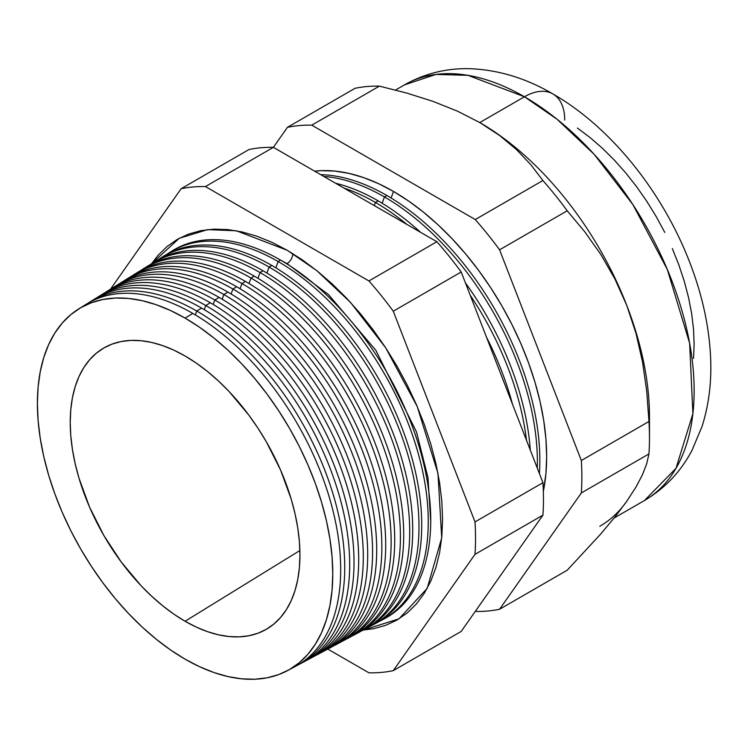 <?xml version="1.0" encoding="UTF-8"?>
<svg xmlns="http://www.w3.org/2000/svg" width="748" height="748" viewBox="0 0 748 748"><rect width="100%" height="100%" fill="white"/><g stroke="black" fill="none" stroke-linecap="round" stroke-linejoin="round"><path stroke-width="1.12" d="M287.045 263.623L328.503 294.609L375.814 350.26L416.468 431.886L427.987 477.673L430.726 521.552L427.987 477.673L416.468 431.886L375.814 350.26L328.503 294.609L287.045 263.623A8.134 4.694 120 0 0 292.795 253.609A8.134 4.694 -60 0 1 287.045 263.623L279.406 259.444M151.694 263.605L179.268 238.275L207.692 229.617L236.405 230.786L287.185 250.253L302.416 259.911L317.498 271.206L332.29 284.025L346.651 298.246L360.433 313.73L373.514 330.336L385.762 347.895L397.066 366.249L407.305 385.211L416.393 404.593L424.228 424.228L430.745 443.91L435.888 463.451L439.59 482.675L441.825 501.384L442.573 519.402L441.825 536.559L439.59 552.688L435.888 567.629L430.745 581.243L424.228 593.388L416.393 603.973L407.305 612.864L397.066 620.008L385.762 625.309L373.514 628.722L363.266 630.068L398.993 618.848L427.164 588.405L441.713 537.84L437.982 473.409L417.225 406.529L385.65 347.726L350.466 302.342L316.806 270.645L287.185 250.253L271.954 242.324L256.873 236.2L242.081 231.936L227.719 229.58L213.937 229.15L200.857 230.655L188.608 234.068L177.304 239.369L167.066 246.503L157.978 255.405L151.694 263.605M649.479 438.001L649.479 416.449A239.968 138.548 -120 0 0 626.749 305.362L636.034 333.468L642.597 362.294L646.777 391.653L648.955 421.479A266.363 153.789 60 0 1 649.479 438.001A266.363 153.789 60 0 1 648.955 453.914L646.758 463.564L642.532 474.578L635.959 487.098L626.749 501.291L614.819 517.149L600.7 534.035L567.208 570.219L499.589 609.255L567.208 570.219L600.7 534.035L614.819 517.149L626.749 501.291L635.959 487.098L642.532 474.578L646.758 463.564L648.955 453.914L581.336 492.951A266.363 153.789 -120 0 0 581.336 460.516L499.589 249.823A266.363 153.789 -120 0 0 475.261 219.557L311.766 125.168A266.363 153.789 -120 0 0 287.438 127.338L273.385 147.337A266.363 153.789 -120 0 0 249.047 149.507L181.109 188.73L110.508 289.177L181.109 188.73L249.047 149.507A266.363 153.789 60 0 1 273.375 147.337L436.869 241.726A266.363 153.789 60 0 1 461.198 271.991L542.945 482.684A266.363 153.789 60 0 1 542.945 515.12A266.363 153.789 -120 0 0 542.945 482.684L475.008 521.908L542.945 482.684L461.198 271.991L393.261 311.215L461.198 271.991A266.363 153.789 -120 0 0 436.869 241.726L368.932 280.949L436.869 241.726L273.375 147.337L205.438 186.561A266.363 153.789 -120 0 0 181.109 188.73A266.363 153.789 60 0 1 205.438 186.561L368.932 280.949A266.363 153.789 60 0 1 393.261 311.215L475.008 521.908A266.363 153.789 60 0 1 475.008 554.343L542.945 515.12L461.198 631.424L393.261 670.647L461.198 631.424L542.945 515.12L475.008 554.343L393.261 670.647A266.363 153.789 60 0 1 368.932 672.817L327.792 649.068L368.932 672.817A266.363 153.789 -120 0 0 393.261 670.647L475.008 554.343A266.363 153.789 -120 0 0 475.008 521.908L393.261 311.215A266.363 153.789 -120 0 0 368.932 280.949L205.438 186.561L273.375 147.337L287.438 127.338L355.057 88.301A266.363 153.789 60 0 1 379.386 86.132A266.363 153.789 -120 0 0 355.057 88.301L287.438 127.338A266.363 153.789 60 0 1 311.766 125.168L379.386 86.132L406.753 93.07L432.989 101.373L457.411 111.134L479.795 122.55A239.968 138.548 -120 0 0 479.188 122.195A239.968 138.548 60 0 1 479.795 122.55L457.411 111.134L432.989 101.373L406.753 93.07L379.386 86.132L311.766 125.168L475.261 219.557L542.88 180.52L475.261 219.557A266.363 153.789 60 0 1 499.589 249.823L567.208 210.786L499.589 249.823L581.336 460.516L648.955 421.479L581.336 460.516A266.363 153.789 60 0 1 581.336 492.951L648.955 453.914A266.363 153.789 -120 0 0 648.955 421.479L646.777 391.653L642.597 362.294L636.034 333.468L626.749 305.362L614.94 279.032L600.896 254.61L584.843 231.88L567.208 210.786A266.363 153.789 -120 0 0 542.88 180.52L530.846 164.71L516.522 149.609L499.617 135.51L479.795 122.55L524.451 96.773A56.942 32.875 -60 0 1 552.922 93.949A56.942 32.875 120 0 0 524.451 96.773L557.054 119.241L594.118 154.266L632.808 204.475L667.319 269.486L689.619 343.164L692.891 413.635L676.024 468.285L644.439 500.524A239.968 138.548 -120 0 0 681.222 308.232A239.968 138.548 -120 0 0 524.451 96.773L479.795 122.55A239.968 138.548 60 0 1 626.749 305.362A239.968 138.548 60 0 1 649.236 426.799M393.513 191.46L391.101 197.996L393.513 191.46A216.583 125.047 -120 0 0 314.665 171.18L321.322 170.656L334.908 171.086L349.064 173.405L363.64 177.603L378.507 183.643L393.513 191.46L408.53 200.978L423.396 212.105L437.973 224.737L452.119 238.752L465.705 254.021L478.598 270.383L490.669 287.69L501.805 305.773L511.903 324.464L520.851 343.566L528.584 362.911L535.007 382.312L540.065 401.573L543.721 420.516L545.928 438.954L546.666 456.719L545.928 473.624L543.347 491.389A216.583 125.047 -120 0 0 393.513 191.46M386.875 195.49A216.331 124.897 60 0 1 539.411 473.578A216.331 124.897 -120 0 0 386.875 195.49L384.472 196.958A216.247 124.851 60 0 1 537.279 468.089A216.247 124.851 -120 0 0 384.472 196.958L382.153 203.222L384.472 196.958A216.247 124.851 -120 0 0 323.744 176.416A216.247 124.851 60 0 1 384.472 196.958L386.875 195.49A216.331 124.897 -120 0 0 320.724 174.667A216.331 124.897 60 0 1 386.875 195.49M378.105 200.829A216.013 124.71 60 0 1 420.628 232.357A216.013 124.71 -120 0 0 378.105 200.829L375.431 202.446A215.91 124.654 60 0 1 406.987 224.475A215.91 124.654 -120 0 0 375.431 202.446L374.271 205.588L375.431 202.446A215.91 124.654 -120 0 0 343.874 188.038A215.91 124.654 60 0 1 375.431 202.446L378.105 200.829A216.013 124.71 -120 0 0 335.572 183.241A216.013 124.71 60 0 1 378.105 200.829M465.434 282.922A216.013 124.71 60 0 1 530.295 450.072A216.013 124.71 -120 0 0 465.434 282.922M470.24 295.301A215.91 124.654 60 0 1 526.47 440.217A215.91 124.654 -120 0 0 470.24 295.301M512.483 404.172A215.686 124.523 -120 0 0 486.462 337.105A215.686 124.523 60 0 1 512.483 404.172M82.598 306.671A209.15 120.755 60 0 1 192.797 313.412A209.15 120.755 60 0 1 330.943 502.983A209.15 120.755 60 0 1 291.421 668.375A209.15 120.755 -120 0 0 295.413 666.393A209.15 120.755 -120 0 0 329.952 499.477A209.15 120.755 -120 0 0 192.797 313.412L185.083 318.096A208.86 120.587 60 0 1 322.051 503.909A208.86 120.587 60 0 1 287.569 670.601A208.86 120.587 60 0 1 185.083 659.166A208.86 120.587 60 0 1 49.172 476.878A208.86 120.587 60 0 1 78.746 308.896A208.86 120.587 60 0 1 185.083 318.096L192.797 313.412A209.15 120.755 -120 0 0 86.31 304.202L78.746 308.896M299.434 664.243L304.352 661.615A209.468 120.942 -120 0 0 338.938 494.437A209.468 120.942 -120 0 0 201.577 308.083L196.743 311.018L195.312 314.889L196.743 311.018A209.29 120.839 60 0 1 333.991 497.214A209.29 120.839 60 0 1 299.434 664.243A209.29 120.839 60 0 1 297.405 665.29A209.29 120.839 -120 0 0 334.506 499.01A209.29 120.839 -120 0 0 196.743 311.018L201.577 308.083A209.468 120.942 60 0 1 339.564 496.635A209.468 120.942 60 0 1 301.865 662.878M205.784 305.521L204.26 309.663L205.784 305.521A209.627 121.026 60 0 1 343.257 492.016A209.627 121.026 60 0 1 308.644 659.315A209.627 121.026 60 0 1 306.474 660.428A209.627 121.026 -120 0 0 343.809 493.932A209.627 121.026 -120 0 0 205.784 305.521L210.347 302.753A209.795 121.129 60 0 1 348.521 491.464A209.795 121.129 60 0 1 310.944 658.025A209.795 121.129 -120 0 0 313.281 656.828A209.795 121.129 -120 0 0 347.923 489.398A209.795 121.129 -120 0 0 210.347 302.753L205.784 305.521A209.627 121.026 -120 0 0 97.006 297.611A209.627 121.026 60 0 1 99.054 296.292A209.627 121.026 60 0 1 205.784 305.521M317.853 654.388L322.22 652.05A210.123 121.316 -120 0 0 356.908 484.349A210.123 121.316 -120 0 0 219.127 297.414L214.835 300.023L213.199 304.427L214.835 300.023A209.964 121.223 60 0 1 352.514 486.817A209.964 121.223 60 0 1 317.853 654.388A209.964 121.223 60 0 1 315.544 655.566A209.964 121.223 -120 0 0 353.103 488.855A209.964 121.223 -120 0 0 214.835 300.023L219.127 297.414A210.123 121.316 60 0 1 357.469 486.303A210.123 121.316 60 0 1 320.013 653.182M327.063 649.451L331.149 647.263A210.45 121.503 -120 0 0 365.903 479.309A210.45 121.503 -120 0 0 227.897 292.085L223.876 294.525L222.147 299.2L223.876 294.525A210.3 121.419 60 0 1 361.78 481.619A210.3 121.419 60 0 1 327.063 649.451A210.3 121.419 60 0 1 324.613 650.704A210.3 121.419 -120 0 0 362.397 483.778A210.3 121.419 -120 0 0 223.876 294.525L227.897 292.085A210.45 121.503 60 0 1 366.426 481.142A210.45 121.503 60 0 1 329.083 648.329M336.263 644.524L340.088 642.485A210.768 121.69 -120 0 0 374.888 474.269A210.768 121.69 -120 0 0 236.667 286.755L232.918 289.037L231.095 293.973L232.918 289.037A210.637 121.606 60 0 1 371.045 476.42A210.637 121.606 60 0 1 336.263 644.524A210.637 121.606 60 0 1 333.683 645.842A210.637 121.606 -120 0 0 371.7 478.711A210.637 121.606 -120 0 0 232.918 289.037L236.667 286.755A210.768 121.69 60 0 1 375.374 475.971A210.768 121.69 60 0 1 338.161 643.476M345.473 639.596L349.026 637.698A211.095 121.877 -120 0 0 383.874 469.22A211.095 121.877 -120 0 0 245.447 281.426L241.969 283.539L240.043 288.747L241.969 283.539A210.964 121.802 60 0 1 380.311 471.221A210.964 121.802 60 0 1 345.473 639.596A210.964 121.802 60 0 1 342.752 640.98A210.964 121.802 -120 0 0 380.994 473.634A210.964 121.802 -120 0 0 241.969 283.539L245.447 281.426A211.095 121.877 60 0 1 384.332 470.81A211.095 121.877 60 0 1 347.231 638.624M354.683 634.669L357.955 632.911A211.422 122.064 -120 0 0 392.859 464.181A211.422 122.064 -120 0 0 254.217 276.096L251.01 278.041L248.981 283.511L251.01 278.041A211.301 121.999 60 0 1 389.577 466.032A211.301 121.999 60 0 1 354.683 634.669A211.301 121.999 60 0 1 351.812 636.118A211.301 121.999 -120 0 0 390.297 468.557A211.301 121.999 -120 0 0 251.01 278.041L254.217 276.096A211.422 122.064 60 0 1 393.28 465.639A211.422 122.064 60 0 1 356.31 633.771M363.893 629.732L366.894 628.133A211.749 122.251 -120 0 0 401.854 459.141A211.749 122.251 -120 0 0 262.997 270.757L260.052 272.553L257.929 278.284L260.052 272.553A211.637 122.186 60 0 1 398.834 460.833A211.637 122.186 60 0 1 363.893 629.732A211.637 122.186 60 0 1 360.882 631.256A211.637 122.186 -120 0 0 399.591 463.48A211.637 122.186 -120 0 0 260.052 272.553L262.997 270.757A211.749 122.251 60 0 1 402.237 460.478A211.749 122.251 60 0 1 365.379 628.918M373.102 624.804L375.823 623.346A212.077 122.438 -120 0 0 410.839 454.101A212.077 122.438 -120 0 0 271.767 265.428L269.093 267.055L266.877 273.057L269.093 267.055A211.974 122.382 60 0 1 408.099 455.635A211.974 122.382 60 0 1 373.102 624.804A211.974 122.382 60 0 1 369.951 626.394A211.974 122.382 -120 0 0 408.894 458.412A211.974 122.382 -120 0 0 269.093 267.055L271.767 265.428A212.077 122.438 60 0 1 411.194 455.317A212.077 122.438 60 0 1 374.458 624.066M278.144 261.557L275.825 267.831L278.144 261.557A212.31 122.579 60 0 1 417.365 450.436A212.31 122.579 60 0 1 382.312 619.877A212.31 122.579 60 0 1 379.021 621.532A212.31 122.579 -120 0 0 418.188 453.335A212.31 122.579 -120 0 0 278.144 261.557L280.547 260.098L278.144 261.557A212.31 122.579 -120 0 0 166.963 254.236A212.31 122.579 60 0 1 170.039 252.207A212.31 122.579 60 0 1 278.144 261.557M626.749 501.291A239.968 138.548 60 0 1 599.774 526.302M185.083 621.261A162.438 93.781 60 0 1 78.456 476.364A162.438 93.781 60 0 1 105.823 346.885A162.438 93.781 60 0 1 185.083 356.001L196.35 363.145L207.495 371.485L218.425 380.966L229.047 391.475L248.897 415.196L257.957 428.174L266.307 441.741L280.594 470.09L291.206 499.14L295.002 513.586L297.741 527.798L299.396 541.627L299.948 554.951L299.396 567.629L297.741 579.55L295.002 590.593L291.206 600.653L286.381 609.639L280.594 617.455L273.871 624.028L266.307 629.302L257.957 633.229L248.897 635.753L239.229 636.857L229.047 636.539L218.425 634.8L207.495 631.649L196.35 627.123L185.083 621.261L173.826 614.127L162.681 605.777L151.751 596.296L141.129 585.787L121.279 562.066L103.869 535.521L89.582 507.181L78.97 478.122L75.174 463.676L72.434 449.464L70.78 435.635L70.228 422.321L70.78 409.642L72.434 397.721L75.174 386.679L78.97 376.609L83.795 367.633L89.582 359.807L96.305 353.234L103.869 347.96L112.219 344.043L121.279 341.518L130.947 340.405L141.129 340.723L151.751 342.462L162.681 345.613L173.826 350.139L185.083 356.001A162.438 93.781 60 0 1 290.673 497.383A162.438 93.781 60 0 1 268.214 628.152A162.438 93.781 60 0 1 185.083 621.261L299.883 550.528L185.083 621.261M382.312 619.877L384.762 618.568A212.395 122.625 -120 0 0 419.824 449.052A212.395 122.625 -120 0 0 280.547 260.098A212.395 122.625 60 0 1 420.142 450.146A212.395 122.625 60 0 1 383.528 619.213M171.227 251.487A212.395 122.625 60 0 1 280.547 260.098A212.395 122.625 -120 0 0 172.395 250.748L170.039 252.207M475.261 611.425L475.261 611.425A266.363 153.789 -120 0 0 499.589 609.255A266.363 153.789 60 0 1 475.261 611.425M581.336 492.951L499.589 609.255L581.336 492.951M92.574 300.378A209.468 120.942 60 0 1 201.577 308.083A209.468 120.942 -120 0 0 94.912 298.854L90.181 301.799A209.29 120.839 60 0 1 196.743 311.018A209.29 120.839 -120 0 0 88.264 303.034A209.29 120.839 60 0 1 90.181 301.799M101.317 294.946A209.795 121.129 60 0 1 210.347 302.753A209.795 121.129 -120 0 0 103.523 293.515L99.054 296.292M110.05 289.513A210.123 121.316 60 0 1 219.127 297.414A210.123 121.316 -120 0 0 112.135 288.167L107.927 290.776A209.964 121.223 60 0 1 214.835 300.023A209.964 121.223 -120 0 0 105.749 292.188A209.964 121.223 60 0 1 107.927 290.776M227.897 292.085A210.45 121.503 -120 0 0 120.746 282.819A210.45 121.503 60 0 1 227.897 292.085M114.491 286.764A210.3 121.419 60 0 1 116.8 285.269A210.3 121.419 60 0 1 223.876 294.525A210.3 121.419 -120 0 0 114.491 286.764M127.534 278.649A210.768 121.69 60 0 1 236.667 286.755A210.768 121.69 -120 0 0 129.357 277.471L125.673 279.761A210.637 121.606 60 0 1 232.918 289.037A210.637 121.606 -120 0 0 123.242 281.341A210.637 121.606 60 0 1 125.673 279.761M136.267 273.216A211.095 121.877 60 0 1 245.447 281.426A211.095 121.877 -120 0 0 137.959 272.132L134.547 274.254A210.964 121.802 60 0 1 241.969 283.539A210.964 121.802 -120 0 0 131.985 275.919A210.964 121.802 60 0 1 134.547 274.254M145.009 267.784A211.422 122.064 60 0 1 254.217 276.096A211.422 122.064 -120 0 0 146.571 266.784L143.42 268.738A211.301 121.999 60 0 1 251.01 278.041A211.301 121.999 -120 0 0 140.727 270.496A211.301 121.999 60 0 1 143.42 268.738M153.751 262.352A211.749 122.251 60 0 1 262.997 270.757A211.749 122.251 -120 0 0 155.182 261.435L152.293 263.231A211.637 122.186 60 0 1 260.052 272.553A211.637 122.186 -120 0 0 149.469 265.072A211.637 122.186 60 0 1 152.293 263.231M162.484 256.919A212.077 122.438 60 0 1 271.767 265.428A212.077 122.438 -120 0 0 163.793 256.087L161.166 257.723A211.974 122.382 60 0 1 269.093 267.055A211.974 122.382 -120 0 0 158.221 259.659A211.974 122.382 60 0 1 161.166 257.723M185.083 318.096L170.609 310.56L156.276 304.735L142.214 300.687L128.572 298.452L115.473 298.041L103.037 299.462L91.396 302.716L80.653 307.755L70.92 314.534L62.29 322.996L54.838 333.047L48.639 344.594L43.758 357.535L40.242 371.737L38.111 387.062L37.4 403.368L38.111 420.488L40.242 438.272L43.758 456.542L48.639 475.12L54.838 493.82L62.29 512.483L70.92 530.912L80.653 548.929L91.396 566.367L103.037 583.057L115.473 598.839L128.572 613.556L142.214 627.076L156.276 639.26L170.609 649.993L185.083 659.166L199.566 666.702L213.9 672.527L227.962 676.575L241.604 678.819L254.703 679.231L267.139 677.8L278.78 674.556L289.523 669.516L299.256 662.728L307.886 654.276L315.338 644.224L321.537 632.668L326.418 619.727L329.933 605.534L332.065 590.2L332.776 573.903L332.065 556.774L329.933 538.99L326.418 520.72L321.537 502.151L315.338 483.442L307.886 464.789L299.256 446.36L289.523 428.342L278.78 410.895L267.139 394.205L254.703 378.432L241.604 363.706L227.962 350.195L213.9 338.012L199.566 327.278L185.083 318.096M577.4 128.058L589.966 137.464L602.28 148.141L614.239 159.988L625.721 172.882L636.613 186.71L646.814 201.334L656.23 216.621L664.757 232.413M672.321 248.56L678.857 264.904L684.28 281.295L688.562 297.573L691.648 313.59L693.508 329.167L694.135 344.174L693.508 358.46M524.451 96.773A239.968 138.548 -120 0 0 404.472 84.879L435.934 74.435L467.893 75.324L524.451 96.773M614.108 518.027L644.439 500.524C664.944 488.379 680.792 471.67 691.984 450.38L702.063 426.397C708.88 404.855 711.722 381.873 710.6 357.46C709.216 327.689 702.821 297.48 691.414 266.812C664.879 194.957 612.341 127.992 552.922 93.949A56.942 32.875 -60 0 1 564.712 120.017M614.94 279.032L626.749 305.362A239.968 138.548 -120 0 0 479.795 122.55L499.617 135.51L516.522 149.609L530.846 164.71L542.88 180.52A266.363 153.789 60 0 1 567.208 210.786L584.843 231.88L600.896 254.61L614.94 279.032M295.413 666.393L287.569 670.601M313.281 656.828L308.644 659.315M120.746 282.819L116.8 285.269M395.533 90.041L404.472 84.879C425.219 73.201 447.613 67.825 471.633 68.769C499.608 70.181 526.704 78.577 552.922 93.949"/></g></svg>
